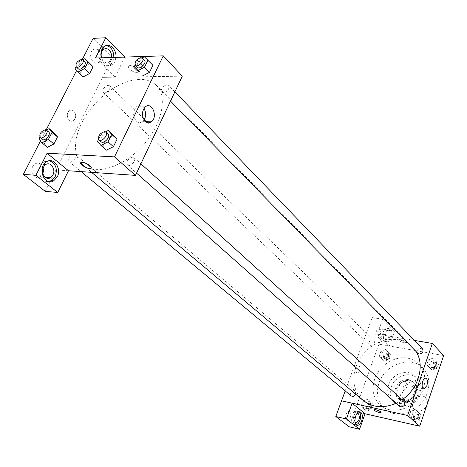 <?xml version="1.0" encoding="UTF-8"?>
<svg xmlns="http://www.w3.org/2000/svg" width="467" height="467" viewBox="0 0 467 467"><rect width="100%" height="100%" fill="white"/><g stroke="black" fill="none" stroke-linecap="round" stroke-linejoin="round"><path stroke-width="0.35" stroke-dasharray="2.33 1.75" d="M427.305 403.879C427.708 401.375 427.107 399.308 425.484 397.686L422.46 396.127C415.472 394.3 409.098 405.035 414.562 409.477C419.086 412.297 423.084 411.17 426.552 406.097M412.104 386.332C405.029 384.522 398.503 395.45 404.019 399.927C410.33 406.214 421.911 393.716 415.163 387.902L412.104 386.332M419.465 389.963L415.659 401.065L411.824 403.447L401.375 401.223L399.635 397.691L403.459 386.717L407.23 384.359L417.661 386.448L419.465 389.963L416.22 386.869L412.379 398.036L415.659 401.065M399.635 397.691L396.29 394.673L400.149 383.646L403.459 386.717M407.23 384.359L403.943 381.265L414.416 383.343L417.661 386.448M403.943 381.265L400.149 383.646M396.29 394.673L398.03 398.217L401.375 401.223M412.379 398.036L408.52 400.435L398.03 398.217M416.22 386.869L414.416 383.343M396.46 388.789C401.071 380.418 406.944 378.358 414.077 382.601C423.324 390.616 407.352 407.854 398.655 399.244C395.882 396.495 395.146 393.004 396.46 388.789M395.619 388.019C394.306 392.245 395.035 395.736 397.814 398.491C406.512 407.101 422.512 389.84 413.26 381.819L408.993 379.636C402.84 379.093 398.386 381.883 395.619 388.019M408.52 400.435L411.824 403.447M391.223 387.12C394.679 376.11 409.845 370.734 416.938 378.188C430.247 389.846 407.107 414.819 394.469 402.431C390.371 398.409 389.285 393.307 391.223 387.12M388.672 384.808C392.157 373.758 407.376 368.34 414.48 375.807C427.825 387.487 404.574 412.577 391.912 400.166C387.803 396.133 386.723 391.013 388.672 384.808M379.064 382.858C385.012 364.178 410.855 355.066 422.822 367.978C431.596 376.565 430.749 393.348 420.633 404.148C410.639 415.052 393.967 417.171 384.738 409.074C377.587 402.215 375.696 393.477 379.064 382.858M374.721 378.965C371.3 389.653 373.186 398.439 380.36 405.321C389.618 413.447 406.389 411.281 416.465 400.283C426.663 389.396 427.544 372.514 418.741 363.898C415.688 360.892 411.982 358.977 407.621 358.16C394.738 355.562 379.327 365.392 374.721 378.965M354.622 411.398L365.054 413.762L354.622 411.398L378.941 344.15L443.65 355.539M382.257 359.1L379.21 355.971L380.938 351.184L385.701 349.491L388.766 352.597L387.044 357.413L382.257 359.1L379.21 355.971L380.938 351.184L385.701 349.491L388.766 352.597L387.044 357.413L382.257 359.1L384.394 361.114L381.358 357.996L383.068 353.221L387.82 351.54L390.879 354.64L389.169 359.444L384.394 361.114M367.85 399.256L370.903 402.595L369.128 407.574L364.289 409.191L361.26 405.829L363.04 400.879L367.85 399.256L370.903 402.595L369.128 407.574L364.289 409.191L361.26 405.829L363.04 400.879L367.85 399.256L373.127 404.475L371.358 409.442L366.537 411.048L363.507 407.691L365.282 402.752L370.074 401.141M415.834 409.641L419.173 413.132L417.416 418.304L412.314 419.95L409.004 416.436L410.762 411.293L415.834 409.641L419.173 413.132L417.416 418.304L412.314 419.95L409.004 416.436L410.762 411.293L415.834 409.641L421.269 415.035L419.524 420.189L414.439 421.824L411.135 418.315L412.886 413.196L417.936 411.55M433.452 358.037L436.797 361.277L435.098 366.268L430.054 367.99L426.733 364.727L428.432 359.765L433.452 358.037L436.797 361.277L435.098 366.268L430.054 367.99L426.733 364.727L428.432 359.765L433.452 358.037L438.787 363.355L437.1 368.329L432.068 370.039L428.759 366.782L430.446 361.837L435.448 360.115M381.037 412.373L380.681 411.789C378.124 410.213 375.906 409.501 374.014 409.652L374.014 409.652M359.17 411.865L357.991 411.398C353.466 410.884 351.056 424.999 355.691 424.912L356.298 424.853M355.013 422.25C353.706 418.928 354.336 416.056 356.916 413.645M349.725 411.795C351.429 415.776 350.635 418.771 347.331 420.779C344.097 420.837 345.755 411.112 348.919 411.485L349.725 411.795M354.605 411.386L349.047 426.756M419.862 384.224C420.925 379.957 420.446 377.488 418.426 376.822C415.087 376.717 413.61 387.925 417.013 387.546L419.862 384.224M399.028 340.694C401.474 342.387 403.657 343.029 405.584 342.626C406.938 341.675 399.851 338.756 398.818 339.842L399.028 340.694L398.818 339.842C399.845 338.756 406.938 341.675 405.584 342.626C403.657 343.029 401.474 342.387 399.028 340.7M389.315 345.965L394.562 331.319L382.671 319.23L377.248 334.138L389.315 345.965L378.941 344.15M377.248 334.138L414.381 340.408M391.328 338.009C390.424 340.367 389.28 341.646 387.884 341.844C383.465 342.48 384.843 328.727 389.209 328.686C391.971 329.492 392.677 332.603 391.328 338.009M389.583 337.711C390.932 332.311 390.225 329.206 387.458 328.4C383.086 328.441 381.714 342.171 386.139 341.546C387.534 341.342 388.684 340.064 389.583 337.711M385.339 339.112C383.786 335.347 384.429 332.446 387.271 330.42L388.322 330.84C389.863 334.629 389.209 337.524 386.361 339.521L385.339 339.112M379.648 329.404C381.206 333.175 380.558 336.053 377.686 338.032C374.598 338.464 375.538 329.002 378.591 328.984L379.648 329.404M382.671 319.23L372.152 317.566L345.189 390.92M394.562 331.319L384.183 329.603L372.152 317.566M378.924 344.138L384.183 329.603M356.344 368.025C355.597 370.886 355.971 372.555 357.465 373.04C359.952 373.174 360.933 365.608 358.399 365.842L356.344 368.025L358.399 365.842C360.933 365.608 359.952 373.174 357.465 373.04C355.971 372.555 355.597 370.886 356.344 368.025M422.547 348.884C418.549 347.874 416.996 349.369 417.872 353.373M355.784 394.265L355.27 391.007L354.29 390.535C350.793 391.142 349.76 392.934 351.202 395.917M370.722 345.428C374.044 344.856 375.112 343.163 373.921 340.35L372.777 339.778C369.45 340.361 368.387 342.054 369.595 344.868L370.722 345.428M404.107 401.445L402.951 400.861C399.32 401.422 398.24 403.254 399.723 406.366M396.115 403.173L402.157 399.688M416.004 351.464L412.594 347.127C408.643 343.163 403.809 340.677 398.094 339.672L391.895 339.27L385.544 340.099L379.257 342.124L373.267 345.265L367.78 349.404L362.993 354.395L359.07 360.051L356.152 366.186L354.348 372.578L353.729 379.006L354.33 385.228L356.152 391.025L359.129 396.174L363.168 400.464M139.767 79.343L132.108 80.26L124.018 82.77L115.781 86.763L107.684 92.092L100.002 98.555L92.997 105.933L86.897 113.977L81.923 122.407L78.252 130.941L76.028 139.283L75.345 147.134L76.249 154.209L78.754 160.228L82.782 164.95C95.035 175.691 122.675 167.495 142.266 146.206C162.002 125.051 168.073 96.867 156.433 85.467C152.26 81.328 146.702 79.285 139.767 79.343M163.339 92.81L161.815 92.244C159.066 89.763 166.281 82.595 168.686 85.414C169.603 88.893 167.822 91.357 163.339 92.81M74.066 153.964C69.618 155.476 67.931 158.004 69.017 161.547C71.556 163.958 77.995 156.445 75.169 154.367L74.066 153.964M108.286 85.286C104.053 86.769 102.372 89.15 103.242 92.419C105.501 94.877 112.133 87.884 109.576 85.741L108.286 85.286M132.716 157.11C127.976 158.611 126.201 161.243 127.403 165.014C130.141 167.776 137.1 160.041 134.052 157.63L132.716 157.11M95.484 58.007L115.022 77.154L102.448 77.335L50.343 181.243M124.806 57.079L115.051 77.183L182.282 76.174M68.486 170.747L55.999 169.883M73.821 111.134C72.362 109.932 70.879 109.809 69.373 110.772C64.592 113.86 69.005 124.012 73.588 120.574C76.355 117.678 76.43 114.532 73.821 111.134C76.436 114.532 76.355 117.678 73.588 120.574C69.005 124.012 64.598 113.86 69.373 110.772C70.879 109.809 72.362 109.932 73.821 111.134M43.069 167.571L40.857 164.291C39 162.907 37.086 162.779 35.118 163.911C28.417 167.723 33.717 181.12 40.191 176.917L42.789 173.905M98.712 50.5C96.762 48.731 94.813 48.55 92.875 49.951C87.23 54.166 93.347 66.915 98.718 62.28C101.812 58.696 101.812 54.767 98.712 50.5M50.062 181.797L45.264 191.359M82.233 59.583L76.641 70.482M46.151 129.919L40.477 140.981M124.963 57.243L112.378 57.639L93.114 38.364M112.378 57.639L102.448 77.335M49.56 160.718L44.295 161.71C36.298 166.264 39.987 182.877 48.621 181.61M111.49 57.499L109.208 61.988C105.881 63.804 103.312 62.415 101.491 57.82M106.564 45.474L102.022 46.805C93.925 52.993 102.711 71.463 110.416 64.785L112.646 61.983L113.831 57.429M115.95 57.359L114.771 61.924L112.535 64.726C107.428 67.371 103.651 65.071 101.216 57.826M115.051 77.183L102.477 77.364M68.521 170.77L56.028 169.912M38.948 139.008L44.423 143.538L47.342 147.286L44.429 143.532L48.002 136.533L54.511 133.206L57.482 136.913M97.498 141.443L102.886 146.2L106.318 150.164L102.898 146.194L106.499 138.816L113.545 135.313L117.03 139.236M142.464 75.958L138.927 72.519L142.342 65.538L149.306 61.901L152.907 65.287L149.306 61.913L142.342 65.538L138.921 72.531M80.172 73.593L83.208 76.862L80.161 73.599L83.558 66.95L90.008 63.5L93.096 66.728M143.947 108.402C141.729 105.495 139.265 104.935 136.562 106.715C132.733 111.245 132.646 116.032 136.311 121.087C138.343 122.862 140.409 123.049 142.517 121.648L144.052 120.019M129.517 69.134C132.394 71.609 135.115 72.665 137.66 72.303C141.548 71.235 132.651 64.376 129.131 65.759C127.847 66.332 127.976 67.458 129.517 69.134C127.97 67.458 127.847 66.337 129.131 65.759C132.651 64.376 141.542 71.241 137.66 72.309C135.115 72.671 132.394 71.614 129.511 69.134M91.252 168.091L89.845 165.721C86.739 163.415 83.92 162.306 81.392 162.388L81.392 162.388M135.121 64.954L137.356 60.412L142.114 57.92M144.461 60.266L142.896 59.718C138.337 61.3 136.498 63.833 137.38 67.324M137.356 60.412L142.342 65.538M144.356 56.746L149.306 61.913M98.566 139.277L101.146 134.023L105.425 131.887M108.029 134.128L106.686 133.632C101.864 135.243 100.02 137.952 101.158 141.752M102.886 146.2L106.499 138.816L113.545 135.325M101.146 134.023L106.499 138.816M76.109 66.693L78.474 62.088L82.677 59.834M84.79 61.872L83.5 61.44C79.209 63.027 77.464 65.468 78.269 68.754M75.047 68.766L80.161 73.599L83.558 66.95L90.008 63.512M78.474 62.088L83.558 66.95M39.853 137.257L42.561 131.974L46.35 130.03M48.673 131.986L47.57 131.595C43.057 133.218 41.306 135.809 42.322 139.37M44.423 143.538L48.002 136.533L54.511 133.218M42.561 131.974L48.002 136.533M434.736 362.211C431.356 362.701 430.276 364.383 431.496 367.266C435.407 368.27 436.925 366.817 436.05 362.9L434.736 362.211M430.054 367.99L432.068 370.039M426.733 364.727L428.759 366.782M428.432 359.765L430.446 361.837M436.797 361.277L438.787 363.355M435.098 366.268L437.1 368.329M435.536 363.034C432.162 363.524 431.082 365.206 432.302 368.084C436.207 369.093 437.725 367.64 436.849 363.723L435.536 363.034M417.2 413.715C413.639 414.235 412.594 416.027 414.071 419.086C418.146 419.862 419.564 418.263 418.339 414.293L417.2 413.715M412.314 419.95L414.439 421.824M409.004 416.436L411.135 418.315M410.762 411.293L412.886 413.196M419.173 413.132L421.269 415.035M417.416 418.304L419.524 420.189M418.041 414.474C414.48 414.988 413.441 416.78 414.918 419.833C418.987 420.609 420.405 419.016 419.173 415.052L418.041 414.474M387.096 353.56C383.827 354.103 382.8 355.761 384.008 358.533C387.744 359.286 389.151 357.821 388.229 354.126L387.096 353.56M379.21 355.971L381.358 357.996M380.938 351.184L383.068 353.221M385.701 349.491L387.82 351.54M388.766 352.597L390.879 354.64M387.044 357.413L389.169 359.444M387.943 354.371C384.674 354.914 383.646 356.566 384.861 359.339C388.591 360.092 389.998 358.627 389.075 354.943L387.943 354.371M369.327 403.231C365.9 403.803 364.902 405.554 366.338 408.485C370.208 409.028 371.528 407.434 370.296 403.704L369.327 403.231M364.289 409.191L366.537 411.048M361.26 405.829L363.507 407.691M363.04 400.879L365.282 402.752M370.903 402.595L373.127 404.475M369.128 407.574L371.358 409.442M370.214 403.978C366.788 404.55 365.795 406.302 367.231 409.226C371.096 409.769 372.415 408.181 371.183 404.451L370.214 403.978M425.484 397.686L415.163 387.902M414.562 409.477L404.019 399.927M397.814 398.491L398.655 399.244M413.26 381.819L414.077 382.601M391.912 400.166L394.469 402.431M414.48 375.807L416.938 378.188M380.36 405.321L384.738 409.074M418.741 363.898L422.822 367.978M359.753 411.795L357.991 411.398M356.823 425.18L355.691 424.912M347.331 420.779L355.626 422.728M348.919 411.485L357.658 413.476M425.478 378.188L418.426 376.822M423.499 388.848L417.013 387.546M389.209 328.686L387.458 328.4M387.884 341.844L386.139 341.546M377.686 338.032L386.361 339.521M378.591 328.984L387.271 330.42M82.782 164.95L91.579 172.341M156.433 85.467L412.594 347.127M174.88 91.841L168.686 85.414M170.508 101.105L161.815 92.244M69.017 161.547L81.147 171.617M75.169 154.367L355.27 391.007M103.242 92.419L369.595 344.868M109.576 85.741L373.921 340.35M127.403 165.014L136.522 173.094M134.052 157.63L140.906 163.812M40.191 176.917L45.066 177.291M35.118 163.911L45.532 164.582M46.402 161.845L44.295 161.71M98.718 62.28L109.208 61.988M92.875 49.951L103.4 49.543M104.153 46.718L102.022 46.805M112.535 64.726L110.416 64.785M145.377 106.815L136.562 106.715M145.599 121.718L142.517 121.648M431.496 367.266L432.302 368.084M436.05 362.9L436.849 363.723M414.071 419.086L414.918 419.833M418.339 414.293L419.173 415.052M384.008 358.533L384.861 359.339M388.229 354.126L389.075 354.943M366.338 408.485L367.231 409.226M370.296 403.704L371.183 404.451"/><path stroke-width="0.7" d="M426.552 406.097L427.305 403.879M414.381 340.408L432.337 343.443L443.65 355.539L419.751 426.196L365.054 413.768L359.508 429.255L346.415 418.981L352.153 403.19L341.564 400.844L345.189 390.92M380.675 411.789L380.944 412.484C380.004 413.272 372.736 410.306 374.009 409.652C375.9 409.501 378.124 410.213 380.675 411.789M352.153 403.19L365.054 413.762M432.337 343.443L407.598 415.472L419.751 426.196M407.598 415.472L341.552 400.832L335.814 416.5L346.415 418.981M374.014 409.652C372.736 410.306 380.004 413.272 380.944 412.484L381.037 412.373M361.621 420.954C360.512 423.791 359.123 425.25 357.448 425.332C352.824 425.414 355.235 411.281 359.753 411.795C362.369 412.746 362.993 415.799 361.621 420.954M356.298 424.853L358.282 423.441L359.864 420.545C361.055 416.611 360.822 413.715 359.17 411.865M356.916 413.645L358.452 413.785C360.145 417.79 359.345 420.802 356.064 422.833L355.013 422.25M359.508 429.255L349.047 426.756L335.814 416.5M426.891 385.619L424.054 388.958C420.679 389.35 422.162 378.089 425.478 378.188C427.48 378.854 427.953 381.335 426.891 385.619M170.508 101.105L417.872 353.373L419.185 354.05C422.623 353.537 423.744 351.814 422.547 348.884L174.88 91.841M81.147 171.617L351.202 395.917L352.445 396.419L353.653 396.267L354.786 395.607L355.784 394.265M136.522 173.094L399.723 406.366L400.849 406.932C404.475 406.389 405.56 404.562 404.107 401.445L140.906 163.812M91.579 172.341L363.168 400.464L368.434 403.879L374.511 405.986C381.545 407.463 388.748 406.523 396.115 403.173M402.157 399.688C418.689 388.672 425.18 365.182 416.004 351.464M124.806 57.079L105.787 37.745L95.484 58.007L163.281 55.859L182.282 76.174L135.448 175.37L68.486 170.747L57.733 192.474L35.866 175.318L47.097 153.217L68.486 170.747M42.789 173.905L43.519 170.782L43.069 167.571M50.343 181.243L50.062 181.797M57.733 192.474L45.264 191.359L23.35 174.372L40.477 140.981M105.787 37.745L93.114 38.364L82.233 59.583M76.641 70.482L46.151 129.919M51.271 164.962C54.948 169.55 54.721 173.8 50.582 177.711C48.691 178.738 46.846 178.598 45.054 177.279C41.365 172.825 41.522 168.593 45.532 164.582C47.506 163.444 49.414 163.573 51.271 164.962M48.621 181.61L51.586 180.671L55.17 176.713C57.75 168.931 55.882 163.602 49.56 160.718M57.278 176.87L53.687 180.834C44.394 186.888 36.8 167.478 46.402 161.845C53.594 156.696 61.959 168.494 57.278 176.87M101.491 57.82C100.691 54.306 101.321 51.545 103.4 49.543C105.338 48.13 107.276 48.317 109.225 50.097C111.018 52.071 111.776 54.54 111.49 57.499M113.831 57.429C113.744 50.909 111.321 46.922 106.564 45.474M101.216 57.826C100.399 53.069 101.38 49.362 104.153 46.718C109.109 42.164 116.768 49.216 115.95 57.359M35.866 175.318L23.35 174.372M46.35 130.03L49.093 128.618L54.511 133.218L57.488 136.907L53.903 143.97L47.342 147.292L41.861 142.75L38.948 139.008L39.853 137.257M105.425 131.887L108.221 130.491L113.545 135.325L117.042 139.224L113.423 146.685L106.318 150.176L100.919 145.406L97.498 141.443L98.566 139.277M142.114 57.92L144.356 56.746L152.913 65.281L149.493 72.338L142.464 75.969M82.677 59.834L84.947 58.614L93.102 66.723L89.705 73.424L83.208 76.868M163.281 55.859L114.491 156.883L47.097 153.217M145.103 121.286C141.454 116.201 141.548 111.374 145.377 106.815C152.079 101.141 158.284 117.176 151.29 121.852C149.189 123.265 147.128 123.078 145.103 121.286M114.491 156.883L135.448 175.37M144.052 120.019C146.194 116.19 146.153 112.319 143.947 108.402M89.845 165.721C91.514 167.227 91.748 168.167 90.545 168.534C87.23 169.433 77.592 162.989 81.392 162.388C83.92 162.306 86.739 163.421 89.845 165.721M81.392 162.388C77.592 162.989 87.23 169.433 90.545 168.534L91.252 168.091M147.951 60.109L144.496 67.195L137.438 70.856L133.901 67.435L135.121 64.954M135.36 65.263L137.38 67.324C139.75 70.097 147.163 62.712 144.461 60.266L142.453 58.188L140.894 57.639C136.329 59.233 134.484 61.772 135.36 65.263C137.724 68.036 145.155 60.628 142.453 58.188M137.438 70.856L133.901 67.435M152.913 65.281L149.493 72.338L142.464 75.958M144.496 67.195L149.493 72.338M108.221 130.491L111.706 134.391L108.052 141.88L100.919 145.406M98.981 139.826L101.158 141.752C103.867 144.496 111.058 136.522 108.029 134.128L105.875 132.184L104.532 131.688C99.705 133.311 97.854 136.02 98.981 139.826C101.689 142.569 108.904 134.572 105.875 132.184M111.706 134.391L117.042 139.224L113.423 146.685L106.318 150.164M108.052 141.88L113.423 146.685M84.947 58.614L88.035 61.819L84.597 68.55L78.077 72.023L75.047 68.766L76.109 66.693M76.209 66.799L78.269 68.754C80.493 71.188 87.323 63.979 84.79 61.872L82.747 59.899L81.451 59.467C77.154 61.066 75.403 63.512 76.209 66.799C78.427 69.233 85.274 62.006 82.747 59.899M78.077 72.023L83.208 76.862L89.705 73.424L93.102 66.723L88.035 61.819M84.597 68.55L89.705 73.424M49.093 128.618L52.065 132.307L48.44 139.405L41.861 142.75M40.115 137.537L42.322 139.37C44.826 141.77 51.475 134.035 48.673 131.986L46.484 130.135L45.381 129.744C40.862 131.373 39.105 133.976 40.115 137.537C42.62 139.937 49.286 132.179 46.484 130.135M52.065 132.307L57.488 136.907L53.903 143.97L47.342 147.286M48.44 139.405L53.903 143.97M357.448 425.332L356.823 425.18M355.626 422.728L356.064 422.833M424.054 388.958L423.499 388.848M45.066 177.291L50.582 177.711M53.687 180.834L51.586 180.671M151.29 121.852L145.599 121.718"/></g></svg>
